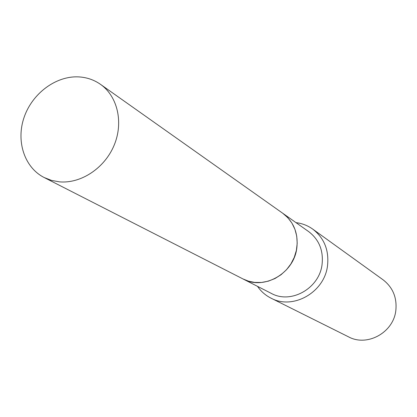 <?xml version="1.0" encoding="UTF-8"?>
<svg xmlns="http://www.w3.org/2000/svg" width="417" height="417" viewBox="0 0 417 417"><rect width="100%" height="100%" fill="white"/><g stroke="black" fill="none" stroke-linecap="round" stroke-linejoin="round"><path stroke-width="0.63" d="M59.548 181.859L51.567 180.42L44.139 177.512C24.311 167.452 15.815 140.977 24.155 117.187C32.338 93.356 56.019 75.696 78.688 76.895C86.736 77.338 93.997 79.814 100.466 84.328C117.61 96.327 123.693 122.494 114.128 145.267C104.677 168.082 81.065 183.756 59.548 181.859M100.466 84.328L282.736 213.259L287.813 217.69L291.931 223.111L294.944 229.324L296.722 236.111L297.206 243.22L296.372 250.403L294.24 257.393L290.894 263.925L286.453 269.768L281.079 274.699L274.975 278.54L268.366 281.157L261.495 282.46L254.615 282.403L248.636 281.204L243.022 278.963L271.274 293.375C290.889 304.363 319.292 288.47 322.054 264.576C323.582 250.612 319.109 239.608 308.627 231.576L282.768 213.28C293.792 221.74 298.468 233.384 296.8 248.209C293.776 273.578 263.69 290.555 243.054 278.978M296.013 222.647C302.153 223.387 307.725 225.545 312.734 229.11L383.056 279.786C392.856 287.407 397.114 297.644 395.832 310.493C393.502 332.558 367.2 347.048 348.56 336.863L271.003 298.15C265.514 295.377 261.016 291.441 257.508 286.349M312.734 229.11C324.275 238.102 329.195 250.336 327.507 265.811C324.447 292.411 292.927 310.185 271.003 298.15M44.139 177.512L243.022 278.963"/></g></svg>
